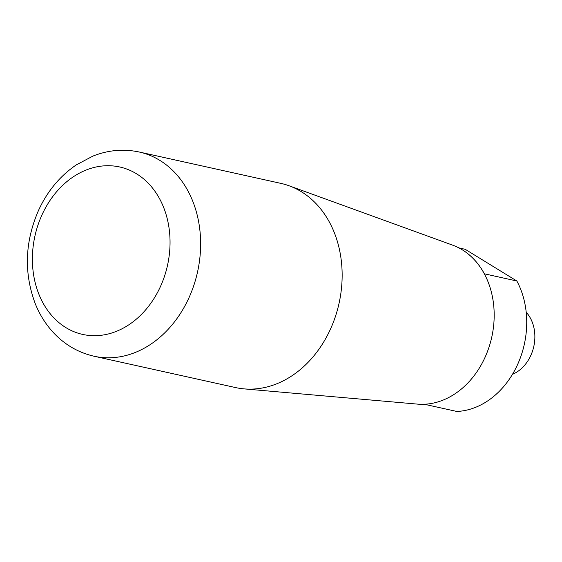 <?xml version="1.0" encoding="UTF-8"?>
<svg xmlns="http://www.w3.org/2000/svg" width="562" height="562" viewBox="0 0 562 562"><rect width="100%" height="100%" fill="white"/><g stroke="black" fill="none" stroke-linecap="round" stroke-linejoin="round"><path stroke-width="0.84" d="M458.978 247.926L465.21 249.31L516.85 281A81.841 64.799 102.5 0 1 517.391 364.97A81.841 64.799 102.5 0 1 456.85 411.461L424.359 404.268A81.841 64.799 -77.5 0 1 416.611 404.036M139.292 152.028L280.81 183.367A104.581 82.804 102.5 0 1 289.03 185.755L452.621 245.144A81.841 64.799 102.5 0 1 462.245 249.795A81.841 64.799 102.5 0 1 490.099 343.663A81.841 64.799 102.5 0 1 417.418 404.106L244.056 388.876A104.581 82.804 102.5 0 1 235.59 387.576L94.079 356.238A104.581 82.804 102.5 0 0 188.706 298.331A104.581 82.804 102.5 0 0 159.812 160.367A104.581 82.804 102.5 0 0 139.292 152.028C123.612 148.691 108.143 150.054 92.899 156.103L76.256 164.905C59.994 176.032 47.461 191.087 38.673 210.069C24.812 241.709 23.723 273.027 35.385 304.014C39.719 314.692 45.634 324.126 53.13 332.318C64.504 344.59 78.153 352.564 94.079 356.238M516.85 281L484.367 273.806A81.841 64.799 -77.5 0 0 462.294 249.802A81.841 64.799 -77.5 0 0 451.855 244.863M289.03 185.755A104.581 82.804 102.5 0 1 301.33 191.698A104.581 82.804 102.5 0 1 336.926 311.65A104.581 82.804 102.5 0 1 244.056 388.876M526.201 312.24A36.375 28.803 102.5 0 1 533.795 346.494A36.375 28.803 102.5 0 1 512.446 374.341M160.268 286.943A85.747 67.89 102.5 0 1 65.852 327.59A85.747 67.89 102.5 0 1 42.164 214.473A85.747 67.89 102.5 0 1 136.58 173.827A85.747 67.89 102.5 0 1 160.268 286.943"/></g></svg>
